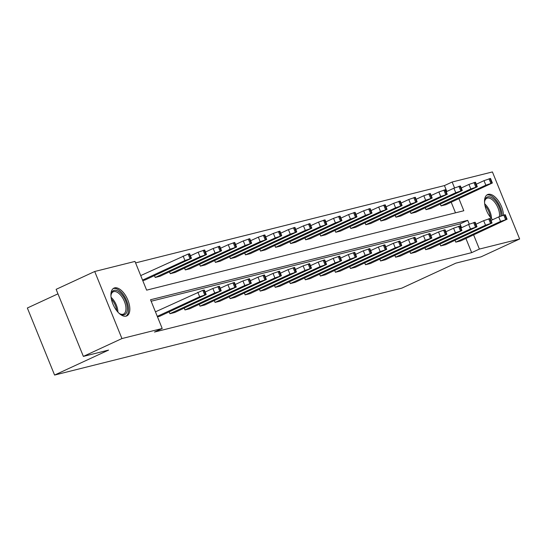 <?xml version="1.0" encoding="UTF-8"?>
<svg xmlns="http://www.w3.org/2000/svg" width="547" height="547" viewBox="0 0 547 547"><rect width="100%" height="100%" fill="white"/><g stroke="black" fill="none" stroke-linecap="round" stroke-linejoin="round"><path stroke-width="0.82" d="M492.628 219.723A15.309 7.651 -114.8 0 1 484.943 205.398A15.309 7.651 -114.8 0 1 487.555 194.588A15.309 7.651 -114.8 0 1 488.239 194.349A15.309 7.651 -114.8 0 1 498.009 200.298A15.309 7.651 -114.8 0 1 503.438 215.08M126.125 316.145A15.309 7.651 -114.8 0 1 113.14 304.563A15.309 7.651 -114.8 0 1 113.954 288.119A15.309 7.651 -114.8 0 1 114.638 287.872A15.309 7.651 -114.8 0 1 127.622 299.462A15.309 7.651 -114.8 0 1 126.808 315.906A15.309 7.651 -114.8 0 1 126.125 316.145M57.968 293.842L27.35 308.002L54.584 375.064L401.854 288.125L455.856 263.148L481.073 256.837L519.65 238.998L479.384 249.076L473.634 234.909M54.584 375.064L108.586 350.087L83.37 356.398L56.136 289.342L94.713 271.497L134.972 261.418L146.637 290.149L463.822 210.745L458.919 198.664M446.831 191.464L444.444 185.583L135.574 262.909M444.444 185.583L452.157 182.014L492.416 171.936L519.65 238.998M83.37 356.398L121.94 338.559L94.713 271.497M439.993 244.092L440.732 245.918L485.51 225.207L492.04 223.005L445.552 244.707L440.732 245.918M409.901 251.62L410.647 253.446L455.419 232.742L461.948 230.54L415.467 252.242L410.647 253.446M379.816 259.155L380.555 260.981L425.334 240.27L431.863 238.068L385.375 259.77L380.555 260.981M349.724 266.683L350.47 268.509L395.242 247.805L401.772 245.603L355.29 267.305L350.47 268.509M319.639 274.218L320.378 276.044L365.157 255.333L371.687 253.131L325.198 274.84L320.378 276.044M289.548 281.753L290.293 283.578L335.065 262.868L341.595 260.666L295.113 282.368L290.293 283.578M259.463 289.281L260.201 291.107L304.98 270.403L311.51 268.201L265.022 289.903L260.201 291.107M229.371 296.816L230.116 298.641L274.888 277.931L281.418 275.729L234.936 297.431L230.116 298.641M199.286 304.351L200.024 306.176L244.803 285.466L251.333 283.264L204.845 304.966L200.024 306.176M169.194 311.879L169.932 313.704L214.711 293.001L221.241 290.799L174.76 312.501L169.932 313.704M461.552 227.716L460.006 223.921L151.143 301.24M469.264 224.154L467.719 220.352L150.541 299.756L162.206 328.48L154.486 332.05L471.671 252.646L465.921 238.478M155.444 311.831L202.841 290.32L204.359 290.033L206.198 294.56L159.71 316.262L157.474 316.829M184.236 308.111L184.982 309.937L229.761 289.233L236.29 287.031L189.802 308.734L184.982 309.937M214.328 300.583L215.067 302.409L259.846 281.698L266.375 279.496L219.887 301.199L215.067 302.409M244.413 293.048L245.159 294.874L289.937 274.163L296.467 271.968L249.979 293.671L245.159 294.874M274.505 285.513L275.244 287.346L320.022 266.635L326.552 264.433L280.064 286.136L275.244 287.346M304.59 277.985L305.335 279.811L350.114 259.1L356.644 256.899L310.156 278.601L305.335 279.811M334.682 270.45L335.42 272.276L380.199 251.572L386.729 249.37L340.248 271.073L335.42 272.276M364.767 262.922L365.512 264.748L410.291 244.037L416.821 241.836L370.333 263.538L365.512 264.748M394.859 255.387L395.597 257.213L440.376 236.502L446.906 234.301L400.425 256.01L395.597 257.213M424.944 247.853L425.689 249.678L470.468 228.974L476.998 226.773L430.51 248.475L425.689 249.678M455.036 240.324L455.774 242.15L500.553 221.439L507.083 219.238L460.601 240.94L455.774 242.15M471.671 252.646L479.384 249.076M162.206 328.48L121.94 338.559M454.55 187.901L452.157 182.014M455.501 212.824L451.2 202.233M441.06 205.898L485.832 185.194L492.368 182.992L445.88 204.694L441.06 205.898L440.314 204.072M426.01 209.665L470.789 188.954L477.319 186.759L430.838 208.462L426.01 209.665L425.272 207.839M410.968 213.433L455.747 192.722L462.277 190.52L415.788 212.222L410.968 213.433L410.229 211.607M395.925 217.2L440.704 196.489L447.234 194.288L400.746 215.99L395.925 217.2L395.18 215.374M380.883 220.967L425.655 200.257L432.192 198.055L385.703 219.757L380.883 220.967L380.138 219.142M365.834 224.728L410.612 204.024L417.142 201.822L370.661 223.525L365.834 224.728L365.095 222.903M350.791 228.496L395.57 207.792L402.1 205.59L355.612 227.292L350.791 228.496L350.053 226.67M335.749 232.263L380.527 211.552L387.057 209.351L340.569 231.053L335.749 232.263L335.003 230.437M320.706 236.03L365.478 215.32L372.008 213.118L325.527 234.82L320.706 236.03L319.961 234.205M305.657 239.798L350.436 219.087L356.965 216.885L310.484 238.588L305.657 239.798L304.918 237.972M290.614 243.559L335.393 222.855L341.923 220.653L295.435 242.355L290.614 243.559L289.876 241.733M275.572 247.326L320.351 226.622L326.88 224.42L280.392 246.123L275.572 247.326L274.826 245.5M260.529 251.094L305.301 230.383L311.831 228.181L265.35 249.883L260.529 251.094L259.784 249.268M245.48 254.861L290.259 234.15L296.789 231.949L250.307 253.651L245.48 254.861L244.741 253.035M230.437 258.628L275.216 237.918L281.746 235.716L235.258 257.418L230.437 258.628L229.699 256.803M215.395 262.389L260.174 241.685L266.704 239.483L220.215 261.186L215.395 262.389L214.65 260.563M200.352 266.157L245.124 245.453L251.654 243.251L205.173 264.953L200.352 266.157L199.607 264.331M185.303 269.924L230.082 249.213L236.612 247.012L190.124 268.721L185.303 269.924L184.565 268.098M170.261 273.691L215.039 252.981L221.569 250.779L175.081 272.481L170.261 273.691L169.522 271.866M155.218 277.459L199.997 256.748L206.527 254.546L160.039 276.249L155.218 277.459L154.473 275.633M142.562 280.119L184.948 260.516L191.477 258.314L144.996 280.016L142.753 280.577M460.006 223.921L467.719 220.352M157.283 316.364L199.669 296.761L206.198 294.56M194.985 299.113L199.436 297.547L198.069 298.341L186.206 303.339L194.985 299.113M140.723 275.585L188.127 254.075L189.638 253.781L191.477 258.314M180.264 262.868L171.491 267.086L183.348 262.095L184.715 261.295L180.264 262.868M221.241 290.799L219.402 286.266L212.872 288.467L205.173 292.03M210.027 295.346L214.479 293.78L213.111 294.573L201.255 299.571L210.027 295.346M236.29 287.031L234.451 282.498L227.914 284.7L220.215 288.262M225.07 291.585L229.521 290.013L228.154 290.813L216.297 295.804L225.07 291.585M190.452 255.777L198.151 252.215L204.687 250.013L206.527 254.546M195.306 259.1L186.534 263.319L198.39 258.328L199.758 257.534L195.306 259.1M205.494 252.017L213.2 248.454L219.73 246.253L221.569 250.779M210.349 255.333L201.576 259.551L213.439 254.56L214.807 253.767L210.349 255.333M110.959 296.146A13.251 6.619 -114.8 0 1 111.137 294.368A13.251 6.619 -114.8 0 1 122.302 295.052A13.251 6.619 -114.8 0 1 127.266 310.067A13.251 6.619 -114.8 0 1 120.217 314.005A13.251 6.619 -114.8 0 1 118.754 312.993M119.786 313.739A12.266 6.133 65.2 0 0 123.526 314.074A12.266 6.133 65.2 0 0 121.297 295.968A12.266 6.133 65.2 0 0 113.222 291.804A12.266 6.133 65.2 0 0 111.055 294.867M125.892 316.2A15.213 7.603 65.2 0 0 122.767 293.937A15.213 7.603 65.2 0 0 113.14 288.625M484.56 202.616A13.251 6.619 -114.8 0 1 484.738 200.838A13.251 6.619 -114.8 0 1 495.897 201.528A13.251 6.619 -114.8 0 1 500.908 215.969M499.459 216.571A12.266 6.133 65.2 0 0 494.891 202.445A12.266 6.133 65.2 0 0 486.823 198.281A12.266 6.133 65.2 0 0 484.656 201.344M502.139 215.511A15.213 7.603 65.2 0 0 496.368 200.414A15.213 7.603 65.2 0 0 486.734 195.101M251.333 283.264L249.494 278.731L242.964 280.932L235.258 284.495M240.112 287.818L244.571 286.252L243.203 287.045L231.34 292.036L240.112 287.818M220.537 248.249L228.243 244.687L234.772 242.485L236.612 247.012M225.398 251.565L216.626 255.791L228.482 250.793L229.849 250L225.398 251.565M266.375 279.496L264.536 274.963L258.006 277.165L250.3 280.727M255.162 284.05L259.613 282.484L258.246 283.278L246.389 288.269L255.162 284.05M235.586 244.482L243.285 240.919L249.815 238.718L251.654 243.251M240.441 247.805L231.668 252.023L243.524 247.032L244.892 246.232L240.441 247.805M281.418 275.729L279.579 271.203L273.049 273.404L265.35 276.967M270.204 280.283L274.656 278.717L273.288 279.51L261.432 284.502L270.204 280.283M250.629 240.714L258.334 237.152L264.864 234.95L266.704 239.483M255.483 244.037L246.711 248.256L258.567 243.265L259.934 242.465L255.483 244.037M296.467 271.968L294.628 267.435L288.091 269.637L280.392 273.199M285.247 276.515L289.698 274.95L288.331 275.743L276.474 280.741L285.247 276.515M265.671 236.947L273.377 233.384L279.907 231.183L281.746 235.716M270.526 240.27L261.753 244.488L273.616 239.497L274.984 238.704L270.526 240.27M311.51 268.201L309.67 263.668L303.141 265.869L295.435 269.432M300.289 272.755L304.747 271.182L303.38 271.982L291.517 276.973L300.289 272.755M280.714 233.179L288.419 229.617L294.949 227.422L296.789 231.949M285.575 236.502L276.803 240.721L288.659 235.73L290.026 234.936L285.575 236.502M326.552 264.433L324.713 259.9L318.183 262.102L310.477 265.664M315.339 268.987L319.79 267.415L318.422 268.215L306.566 273.206L315.339 268.987M295.763 229.419L303.462 225.856L309.992 223.655L311.831 228.181M300.618 232.735L291.845 236.96L303.701 231.962L305.069 231.169L300.618 232.735M341.595 260.666L339.755 256.133L333.226 258.334L325.527 261.897M330.381 265.22L334.832 263.654L333.465 264.447L321.609 269.439L330.381 265.22M356.644 256.899L354.805 252.372L348.275 254.574L340.569 258.136M345.424 261.452L349.875 259.887L348.507 260.68L336.651 265.671L345.424 261.452M371.687 253.131L369.847 248.605L363.317 250.806L355.612 254.369M360.466 257.685L364.924 256.119L363.557 256.912L351.694 261.91L360.466 257.685M386.729 249.37L384.89 244.837L378.36 247.039L370.654 250.601M375.516 253.924L379.967 252.352L378.599 253.152L366.743 258.143L375.516 253.924M401.772 245.603L399.932 241.07L393.402 243.271L385.703 246.834M390.558 250.157L395.009 248.584L393.642 249.384L381.785 254.376L390.558 250.157M416.821 241.836L414.982 237.302L408.452 239.504L400.746 243.066M405.601 246.389L410.052 244.824L408.691 245.617L396.828 250.608L405.601 246.389M431.863 238.068L430.024 233.542L423.494 235.743L415.788 239.306M420.643 242.622L425.101 241.056L423.734 241.849L411.87 246.841L420.643 242.622M446.906 234.301L445.067 229.774L438.537 231.976L430.838 235.538M435.692 238.854L440.144 237.289L438.776 238.082L426.92 243.08L435.692 238.854M461.948 230.54L460.109 226.007L453.579 228.208L445.88 231.771M450.735 235.094L455.186 233.521L453.819 234.321L441.962 239.312L450.735 235.094M476.998 226.773L475.158 222.239L468.629 224.441L460.923 228.003M465.777 231.326L470.229 229.754L468.868 230.554L457.005 235.545L465.777 231.326M310.805 225.651L318.511 222.089L325.041 219.887L326.88 224.42M315.66 228.967L306.888 233.193L318.751 228.195L320.111 227.402L315.66 228.967M325.848 221.884L333.554 218.321L340.084 216.12L341.923 220.653M330.703 225.207L321.93 229.425L333.793 224.434L335.161 223.634L330.703 225.207M340.89 218.116L348.596 214.554L355.126 212.352L356.965 216.885M345.752 221.439L336.979 225.658L348.836 220.667L350.203 219.873L345.752 221.439M355.94 214.349L363.639 210.786L370.169 208.592L372.008 213.118M360.794 217.672L352.022 221.891L363.878 216.899L365.246 216.106L360.794 217.672M370.982 210.588L378.688 207.026L385.218 204.824L387.057 209.351M375.837 213.904L367.064 218.13L378.927 213.132L380.288 212.339L375.837 213.904M386.025 206.821L393.731 203.258L400.26 201.057L402.1 205.59M390.879 210.137L382.107 214.362L393.97 209.364L395.337 208.571L390.879 210.137M401.074 203.053L408.773 199.491L415.303 197.289L417.142 201.822M405.929 206.376L397.156 210.595L409.012 205.604L410.38 204.804L405.929 206.376M416.117 199.286L423.816 195.723L430.345 193.522L432.192 198.055M420.971 202.609L412.199 206.828L424.055 201.836L425.422 201.043L420.971 202.609M431.159 195.518L438.865 191.956L445.395 189.754L447.234 194.288M436.014 198.841L427.241 203.06L439.104 198.069L440.465 197.276L436.014 198.841M446.202 191.758L453.907 188.195L460.437 185.994L462.277 190.52M451.063 195.074L442.284 199.293L454.147 194.301L455.514 193.508L451.063 195.074M492.04 223.005L490.201 218.472L483.671 220.673L475.965 224.236M480.82 227.559L485.278 225.993L483.91 226.786L472.047 231.778L480.82 227.559M461.251 187.99L468.95 184.428L475.48 182.226L477.319 186.759M466.106 191.306L457.333 195.532L469.189 190.534L470.557 189.741L466.106 191.306M507.083 219.238L505.243 214.711L498.714 216.906L491.015 220.468M495.869 223.791L500.32 222.226L498.953 223.019L487.097 228.01L495.869 223.791M476.293 184.223L483.992 180.66L490.522 178.459L492.368 182.992M481.148 187.546L472.376 191.765L484.232 186.773L485.599 185.973L481.148 187.546M197.829 292.235L199.669 296.761M202.841 290.32L204.681 294.854M203.805 290.081L205.645 294.614M198.069 298.341L197.898 297.93M190.664 301.766L190.438 301.219M184.948 260.516L183.108 255.982M190.93 258.362L189.091 253.829M189.966 258.601L188.127 254.075M183.183 261.678L183.348 262.095M175.717 264.967L175.943 265.521M212.872 288.467L214.711 293.001M217.891 286.553L219.73 291.086M218.855 286.313L220.694 290.847M213.111 294.573L212.947 294.163M205.706 297.999L205.481 297.452M227.914 284.7L229.761 289.233M232.933 282.792L234.772 287.319M233.897 282.546L235.736 287.079M228.154 290.813L227.99 290.395M220.749 294.238L220.523 293.684M199.997 256.748L198.151 252.215M205.973 254.594L204.134 250.068M205.009 254.84L203.169 250.307M198.226 257.917L198.39 258.328M190.766 261.199L190.985 261.753M215.039 252.981L213.2 248.454M221.015 250.834L219.176 246.3M220.051 251.073L218.212 246.54M213.268 254.15L213.439 254.56M205.809 257.432L206.034 257.986M111.082 297.342A12.266 6.133 -114.8 0 1 113.256 299.688A12.266 6.133 -114.8 0 1 117.92 312.118M116.798 310.792A11.863 5.928 65.2 0 0 112.395 300.269A11.863 5.928 65.2 0 0 111.369 299.052M484.683 203.819A12.266 6.133 -114.8 0 1 486.857 206.157A12.266 6.133 -114.8 0 1 491.514 218.595M490.399 217.268A11.863 5.928 65.2 0 0 485.996 206.745A11.863 5.928 65.2 0 0 484.97 205.528M242.964 280.932L244.803 285.466M247.976 279.025L249.815 283.558M248.94 278.785L250.779 283.312M243.203 287.045L243.032 286.635M235.791 290.471L235.572 289.917M230.082 249.213L228.243 244.687M236.065 247.066L234.219 242.533M235.101 247.306L233.254 242.772M228.311 250.382L228.482 250.793M220.851 253.671L221.077 254.218M258.006 277.165L259.846 281.698M263.018 275.257L264.857 279.79M263.982 275.018L265.828 279.544M258.246 283.278L258.075 282.867M250.841 286.703L250.615 286.149M245.124 245.453L243.285 240.919M251.107 243.299L249.268 238.765M250.143 243.538L248.304 239.012M243.36 246.615L243.524 247.032M235.894 249.904L236.119 250.451M273.049 273.404L274.888 277.931M278.067 271.49L279.907 276.023M279.032 271.25L280.871 275.784M273.288 279.51L273.124 279.1M265.883 282.936L265.657 282.389M260.174 241.685L258.334 237.152M266.15 239.531L264.31 234.998M265.186 239.771L263.346 235.244M258.403 242.847L258.567 243.265M250.943 246.136L251.162 246.69M288.091 269.637L289.937 274.163M293.11 267.722L294.949 272.256M294.074 267.483L295.913 272.016M288.331 275.743L288.166 275.332M280.926 279.168L280.707 278.621M275.216 237.918L273.377 233.384M281.192 235.764L279.353 231.237M280.228 236.01L278.389 231.477M273.445 239.087L273.616 239.497M265.986 242.369L266.211 242.923M303.141 265.869L304.98 270.403M308.152 263.962L309.992 268.488M309.117 263.716L310.956 268.249M303.38 271.982L303.209 271.565M295.975 275.408L295.749 274.854M290.259 234.15L288.419 229.617M296.242 232.003L294.395 227.47M295.277 232.243L293.431 227.709M288.495 235.319L288.659 235.73M281.028 238.601L281.254 239.155M318.183 262.102L320.022 266.635M323.195 260.194L325.041 264.727M324.159 259.955L326.005 264.481M318.422 268.215L318.251 267.798M311.017 271.64L310.792 271.086M305.301 230.383L303.462 225.856M311.284 228.236L309.445 223.702M310.32 228.475L308.481 223.942M303.537 231.552L303.701 231.962M296.071 234.841L296.296 235.388M333.226 258.334L335.065 262.868M338.244 256.427L340.084 260.96M339.208 256.187L341.048 260.714M333.465 264.447L333.301 264.037M326.06 267.873L325.834 267.319M348.275 254.574L350.114 259.1M353.287 252.659L355.126 257.193M354.251 252.42L356.09 256.953M348.507 260.68L348.343 260.269M341.102 264.105L340.884 263.558M363.317 250.806L365.157 255.333M368.329 248.892L370.169 253.425M369.293 248.653L371.133 253.186M363.557 256.912L363.386 256.502M356.152 260.338L355.926 259.791M378.36 247.039L380.199 251.572M383.372 245.131L385.218 249.658M384.336 244.885L386.182 249.418M378.599 253.152L378.435 252.735M371.194 256.577L370.969 256.023M393.402 243.271L395.242 247.805M398.421 241.364L400.26 245.89M399.385 241.118L401.224 245.651M393.642 249.384L393.478 248.967M386.237 252.81L386.011 252.256M408.452 239.504L410.291 244.037M413.464 237.596L415.303 242.13M414.428 237.357L416.267 241.883M408.691 245.617L408.52 245.206M401.279 249.042L401.06 248.488M423.494 235.743L425.334 240.27M428.506 233.829L430.345 238.362M429.47 233.59L431.309 238.123M423.734 241.849L423.563 241.439M416.329 245.275L416.103 244.721M438.537 231.976L440.376 236.502M443.549 230.061L445.395 234.595M444.52 229.822L446.359 234.355M438.776 238.082L438.612 237.672M431.371 241.507L431.145 240.96M453.579 228.208L455.419 232.742M458.598 226.301L460.437 230.827M459.562 226.055L461.401 230.588M453.819 234.321L453.654 233.904M446.414 237.74L446.188 237.193M468.629 224.441L470.468 228.974M473.64 222.533L475.48 227.06M474.605 222.287L476.444 226.82M468.868 230.554L468.697 230.137M461.456 233.979L461.237 233.425M320.351 226.622L318.511 222.089M326.327 224.468L324.487 219.935M325.362 224.708L323.523 220.181M318.58 227.784L318.751 228.195M311.12 231.073L311.339 231.62M335.393 222.855L333.554 218.321M341.369 220.701L339.53 216.168M340.405 220.94L338.566 216.414M333.622 224.017L333.793 224.434M326.162 227.306L326.388 227.86M350.436 219.087L348.596 214.554M356.418 216.933L354.579 212.407M355.454 217.18L353.608 212.646M348.671 220.256L348.836 220.667M341.205 223.538L341.431 224.092M365.478 215.32L363.639 210.786M371.461 213.166L369.622 208.639M370.497 213.412L368.657 208.879M363.714 216.489L363.878 216.899M356.247 219.771L356.473 220.325M380.527 211.552L378.688 207.026M386.503 209.405L384.664 204.872M385.539 209.645L383.7 205.111M378.756 212.721L378.927 213.132M371.297 216.01L371.516 216.557M395.57 207.792L393.731 203.258M401.546 205.638L399.707 201.105M400.582 205.877L398.742 201.344M393.799 208.954L393.97 209.364M386.339 212.243L386.565 212.79M410.612 204.024L408.773 199.491M416.595 201.87L414.756 197.337M415.631 202.11L413.792 197.583M408.848 205.187L409.012 205.604M401.382 208.475L401.607 209.029M425.655 200.257L423.816 195.723M431.638 198.103L429.798 193.576M430.674 198.349L428.834 193.816M423.891 201.426L424.055 201.836M416.424 204.708L416.65 205.262M440.704 196.489L438.865 191.956M446.68 194.335L444.841 189.809M445.716 194.582L443.877 190.048M438.933 197.658L439.104 198.069M431.474 200.94L431.692 201.494M455.747 192.722L453.907 188.195M461.723 190.575L459.883 186.042M460.759 190.814L458.919 186.281M453.976 193.891L454.147 194.301M446.516 197.18L446.742 197.727M483.671 220.673L485.51 225.207M488.683 218.766L490.522 223.299M489.647 218.526L491.486 223.053M483.91 226.786L483.739 226.376M476.505 230.212L476.28 229.658M470.789 188.954L468.95 184.428M476.772 186.807L474.933 182.274M475.808 187.047L473.969 182.513M469.025 190.124L469.189 190.534M461.559 193.412L461.784 193.959M498.714 216.906L500.553 221.439M503.732 214.998L505.572 219.532M504.696 214.759L506.536 219.285M498.953 223.019L498.789 222.608M491.548 226.444L491.322 225.89M485.832 185.194L483.992 180.66M491.815 183.04L489.975 178.507M490.85 183.279L489.011 178.753M484.068 186.356L484.232 186.773M476.601 189.645L476.827 190.199"/></g></svg>
